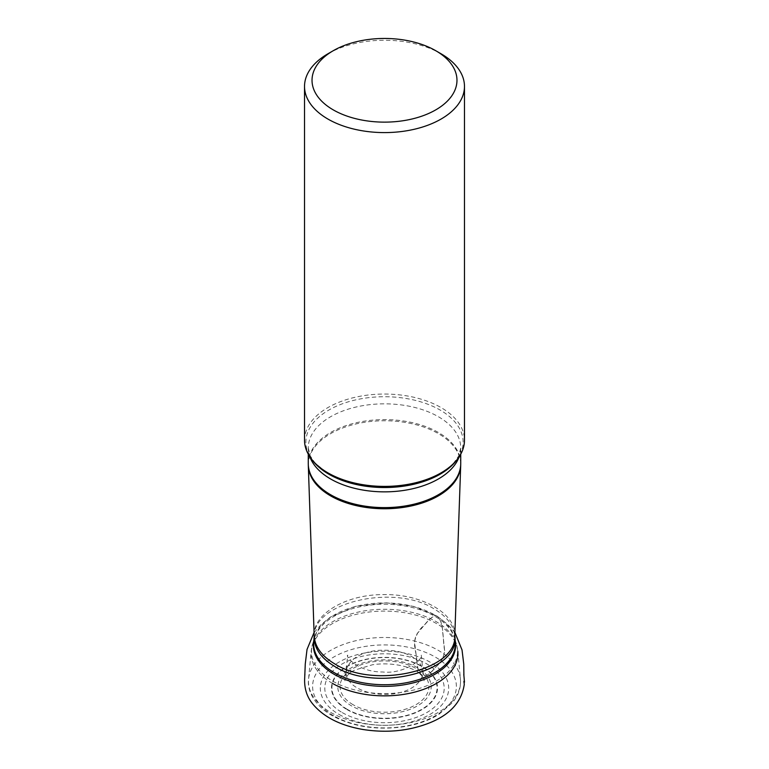 <?xml version="1.0" encoding="UTF-8"?>
<svg xmlns="http://www.w3.org/2000/svg" width="769" height="769" viewBox="0 0 769 769"><rect width="100%" height="100%" fill="white"/><g stroke="black" fill="none" stroke-linecap="round" stroke-linejoin="round"><path stroke-width="0.58" stroke-dasharray="3.85 2.88" d="M456.277 460.66A78.63 45.4 0 0 0 384.5 396.727A78.63 45.4 0 0 0 312.723 460.66M342.292 712.613A59.694 34.461 0 0 0 442.156 697.166A59.694 34.461 0 0 0 369.053 654.957A59.694 34.461 0 0 0 342.292 712.613M339.11 714.449A64.192 37.066 0 0 0 446.51 697.839A64.192 37.066 0 0 0 367.89 652.448A64.192 37.066 0 0 0 339.11 714.449M304.524 440.224A79.976 46.178 180 0 1 353.894 397.563A79.976 46.178 180 0 1 441.05 407.58A79.976 46.178 180 0 1 464.476 440.224M327.95 53.772A79.976 46.178 180 0 1 441.05 53.772M416.798 660.158C416.788 667.232 418.471 672.173 421.845 674.98C425.978 676.605 430.4 674.153 435.11 667.627C440.752 663.186 443.924 657.457 444.617 650.439L442.684 632.099C442.492 625.322 440.868 620.227 437.801 616.815C434.389 612.787 428.679 620.602 424.651 624.736C419.24 629.196 415.875 634.954 414.549 642.038L416.798 660.158C420.21 663.109 422.239 666.608 422.883 670.635C424.017 684.199 405.965 694.628 384.337 694.445C360.911 693.984 344.656 683.333 346.117 670.635C349.27 659.427 359.536 652.698 376.935 650.449C394.439 649.228 407.724 652.468 416.798 660.158C417.086 665.387 418.076 669.857 419.768 673.538C423.402 679.037 430.063 674.009 435.11 667.627C440.752 663.186 443.924 657.457 444.617 650.439C442.406 638.779 444.347 621.765 436.85 615.95C430.323 615.315 423.431 626.946 417.365 633.358C411.569 642.942 416.538 651.804 416.798 660.158M309.888 456.853A76.227 44.006 180 0 1 308.273 447.846A76.227 44.006 180 0 1 384.5 403.84A76.227 44.006 180 0 1 460.727 447.846A76.227 44.006 180 0 1 459.112 456.853M353.086 704.712A44.419 25.646 180 0 1 373.003 661.801A44.419 25.646 180 0 1 427.41 693.215A44.419 25.646 180 0 1 353.086 704.712M417.519 667.723A46.698 26.963 0 0 0 351.481 667.723A46.698 26.963 0 0 0 351.481 705.846A46.698 26.963 0 0 0 417.519 705.846A46.698 26.963 0 0 0 417.519 667.723M347.328 709.364A52.571 30.347 180 0 1 347.328 666.444A52.571 30.347 180 0 1 421.672 666.444A52.571 30.347 180 0 1 421.672 709.364A52.571 30.347 180 0 1 347.328 709.364M347.021 709.595A53.003 30.606 0 0 0 435.696 695.878A53.003 30.606 0 0 0 370.783 658.399A53.003 30.606 0 0 0 347.021 709.595M333.669 715.766A71.882 41.497 180 0 1 365.9 646.335A71.882 41.497 180 0 1 453.931 697.156A71.882 41.497 180 0 1 333.669 715.766M330.737 712.421A76.035 43.9 0 0 0 415.491 721.466A76.035 43.9 0 0 0 460.429 679.008A76.035 43.9 0 0 0 384.5 637.482A76.035 43.9 0 0 0 308.571 679.008A76.035 43.9 0 0 0 330.737 712.421M332.583 683.449A73.42 42.391 180 0 1 311.185 651.189A73.42 42.391 180 0 1 384.5 611.086A73.42 42.391 180 0 1 457.815 651.189L460.429 679.008C460.958 685.112 459.708 690.995 456.661 696.627L453.143 702.001L438.522 714.661C428.352 720.784 416.317 724.869 402.427 726.916C375.753 730.329 352.269 726.532 331.968 715.545C313.156 704.452 307.071 689.793 308.571 679.008L311.185 651.189L312.656 643.913A73.017 42.151 0 0 0 332.871 681.228A73.017 42.151 0 0 0 418.365 688.764A73.017 42.151 0 0 0 456.344 643.913A73.017 42.151 0 0 0 436.129 621.612A73.017 42.151 0 0 0 362.699 611.192A73.017 42.151 0 0 0 312.656 643.913L314.511 637.991A71.133 41.065 180 0 1 363.266 606.116A71.133 41.065 180 0 1 434.793 616.267A71.133 41.065 180 0 1 454.489 637.991A71.133 41.065 180 0 1 455.171 640.664M313.829 640.664A71.133 41.065 180 0 1 314.511 637.991L313.723 642.009A70.844 40.901 0 0 1 358.844 605.693A70.844 40.901 0 0 1 434.591 614.902A70.844 40.901 0 0 1 455.277 642.009L454.489 637.991L456.344 643.913L457.815 651.189M314.194 635.963L314.194 635.925C313.81 601.925 394.805 583.767 434.264 608.99C446.856 616.507 453.7 625.485 454.806 635.925L454.806 635.963M308.311 465.639A76.208 43.996 180 0 1 384.5 420.758A76.208 43.996 180 0 1 460.689 465.639M454.806 636.011C456.478 614.027 422.604 594.072 384.5 594.6C346.396 594.072 312.522 614.027 314.194 636.011M460.727 463.611A76.227 44.006 0 0 0 438.397 432.486A76.227 44.006 0 0 0 355.326 422.95A76.227 44.006 0 0 0 308.273 463.611M422.883 670.635L424.113 680.767C423.93 678.614 422.489 676.201 419.768 673.538L416.788 671.202L419.807 673.288C412.28 667.309 392.767 661.628 372.388 664.781L354.663 670.087L349.203 673.288L352.212 671.202C347.338 674.922 344.897 678.114 344.887 680.776L347.742 655.14C344.887 655.688 357.316 672.106 382.722 671.981C404.225 674.471 424.2 658.283 421.258 655.14L422.883 670.635M314.069 632.483L321.317 624.399L330.468 617.017L355.912 606.26L386.269 602.809L413.607 606.395L436.85 615.95L447.587 624.303L454.931 632.483M305.101 674.913L305.197 674.307M308.273 454.2L308.273 447.846L310.224 455.844L315.059 463.101L329.132 474.338C336.226 478.414 344.445 481.615 353.778 483.922M460.727 454.2L460.727 447.846L458.776 455.844L452.624 464.553L438.551 475.079L419.153 482.884"/><path stroke-width="1.15" d="M311.493 459.074L312.723 460.66A78.63 45.4 0 0 0 328.901 474.233A78.63 45.4 0 0 0 353.778 483.922A78.63 45.4 0 0 0 415.222 483.922A78.63 45.4 0 0 0 456.277 460.66L457.507 459.074A79.976 46.178 180 0 1 327.95 472.877A79.976 46.178 180 0 1 311.493 459.074A79.976 46.178 180 0 1 304.524 440.224L304.524 86.416A79.976 46.178 180 0 1 327.95 53.772L333.256 50.706A72.478 41.843 180 0 1 435.744 50.706L435.744 50.706A72.478 41.843 180 0 1 435.744 109.88A72.478 41.843 180 0 1 333.256 109.88A72.478 41.843 180 0 1 333.256 50.706M441.05 53.772L435.744 50.706L441.05 53.772A79.976 46.178 180 0 1 464.476 86.416L464.476 440.224A79.976 46.178 180 0 1 457.507 459.074M464.476 86.416A79.976 46.178 180 0 1 384.5 132.595A79.976 46.178 180 0 1 304.524 86.416M459.112 456.853A76.227 44.006 180 0 1 406.272 490.026A76.227 44.006 180 0 1 330.603 478.962A76.227 44.006 180 0 1 309.888 456.853M457.815 651.189A73.42 42.391 180 0 1 414.424 692.187A73.42 42.391 180 0 1 332.583 683.449M455.171 640.664A71.133 41.065 180 0 1 384.5 686.371A71.133 41.065 180 0 1 313.829 640.664M314.194 635.963L313.723 642.009A70.844 40.901 0 0 0 384.5 684.727A70.844 40.901 0 0 0 455.277 642.009L454.806 635.963M314.204 635.79L314.194 636.011C314.896 646.825 321.759 656.12 334.775 663.907C374.714 689.476 456.69 670.424 454.806 636.011C460.718 671.472 376.022 692.965 334.736 666.454C321.336 658.427 314.463 648.834 314.127 637.684M454.796 635.79L460.689 465.639A76.208 43.996 180 0 1 412.963 505.569A76.208 43.996 180 0 1 330.612 495.87A76.208 43.996 180 0 1 308.311 465.639L308.273 463.611A76.227 44.006 0 0 0 330.603 494.727A76.227 44.006 0 0 0 413.674 504.262A76.227 44.006 0 0 0 460.727 463.611L460.727 454.2M454.931 632.483L462.034 649.959L463.745 664.089L463.899 675.384M463.794 674.288L464.457 681.997C464.591 683.401 463.303 678.277 464.293 684.227C461.842 701.424 450.586 714.18 430.525 722.495C409.848 730.877 387.432 733.222 363.266 729.541C340.167 725.571 323.163 716.862 312.272 703.404C306.937 696.695 304.389 688.688 304.63 679.402L305.274 663.878L307.033 649.43L314.069 632.483M419.153 482.884L415.222 483.922M314.194 636.011L308.311 465.639M308.273 463.611L308.273 454.2M460.689 465.639L460.727 463.611"/></g></svg>
